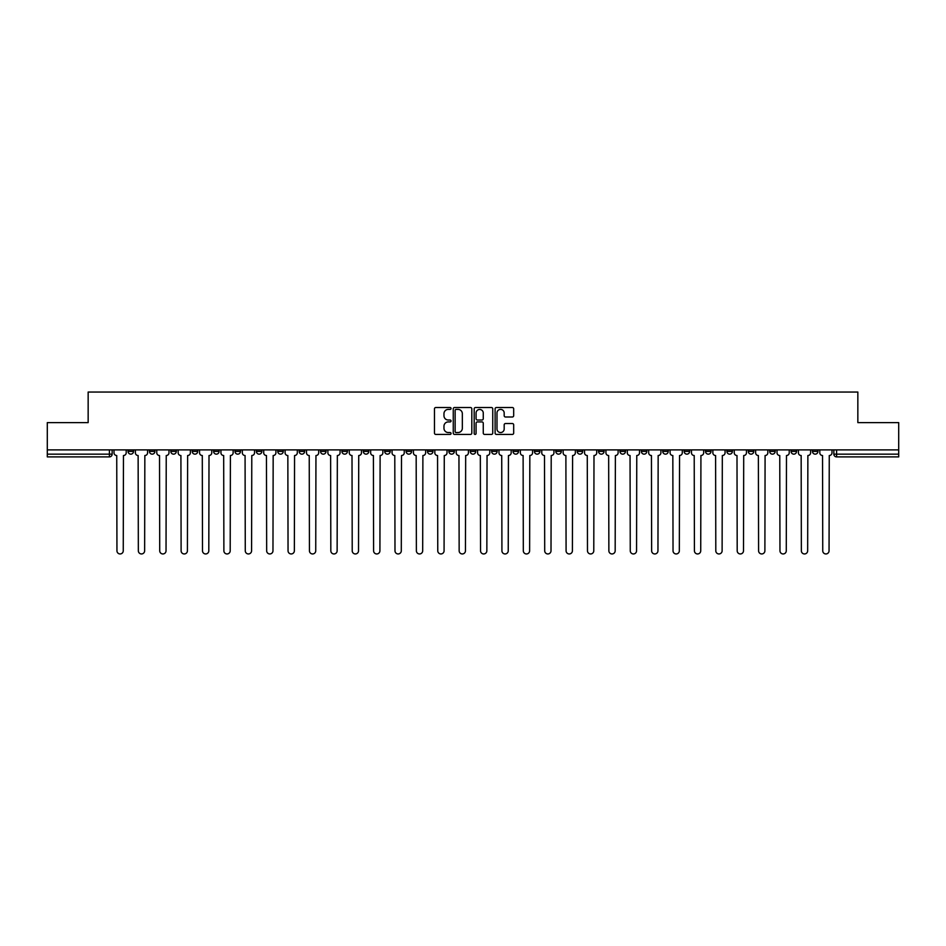 <?xml version="1.0" encoding="UTF-8"?>
<svg xmlns="http://www.w3.org/2000/svg" width="946" height="946" viewBox="0 0 946 946"><rect width="100%" height="100%" fill="white"/><g stroke="black" fill="none" stroke-linecap="round" stroke-linejoin="round"><path stroke-width="1.42" d="M451.065 408.459A0.946 0.946 0 0 0 450.119 407.513L435.822 407.513A1.348 1.348 0 0 0 434.474 408.861L434.474 433.079A1.348 1.348 0 0 0 435.822 434.427L450.119 434.427A0.946 0.946 0 0 0 451.065 433.481A0.946 0.946 0 0 0 450.119 432.547L448.274 432.547A4.304 4.304 0 0 1 443.97 428.242L443.97 426.22A4.304 4.304 0 0 1 448.274 421.916L450.119 421.916A0.946 0.946 0 0 0 451.065 420.97A0.946 0.946 0 0 0 450.119 420.024L448.274 420.024A4.304 4.304 0 0 1 443.97 415.72L443.97 413.698A4.304 4.304 0 0 1 448.274 409.393L450.119 409.393A0.946 0.946 0 0 0 451.065 408.459M705.527 449.894L705.527 451.408L711.014 451.408A2.743 2.743 0 0 1 708.27 454.151A2.743 2.743 0 0 1 705.527 451.408L705.527 449.894M684.135 449.894L684.135 451.408L689.622 451.408A2.743 2.743 0 0 1 686.879 454.151A2.743 2.743 0 0 1 684.135 451.408L684.135 449.894M555.81 449.894L555.81 451.408L561.297 451.408A2.743 2.743 0 0 1 558.554 454.151A2.743 2.743 0 0 1 555.81 451.408L555.81 449.894M534.419 449.894L534.419 451.408L539.906 451.408A2.743 2.743 0 0 1 537.162 454.151A2.743 2.743 0 0 1 534.419 451.408L534.419 449.894M513.039 449.894L513.039 451.408L518.514 451.408A2.743 2.743 0 0 1 515.771 454.151A2.743 2.743 0 0 1 513.039 451.408L513.039 449.894M470.257 449.894L470.257 451.408L475.743 451.408A2.743 2.743 0 0 1 473 454.151A2.743 2.743 0 0 1 470.257 451.408L470.257 449.894M427.486 451.408L427.486 449.894L427.486 451.408A2.743 2.743 0 0 0 430.229 454.151A2.743 2.743 0 0 1 427.486 451.408L432.961 451.408A2.743 2.743 0 0 1 430.229 454.151A2.743 2.743 0 0 0 432.961 451.408L432.961 449.894L432.961 451.408M406.094 451.408L406.094 449.894L406.094 451.408A2.743 2.743 0 0 0 408.838 454.151A2.743 2.743 0 0 1 406.094 451.408L411.581 451.408A2.743 2.743 0 0 1 408.838 454.151M384.703 451.408L384.703 449.894L384.703 451.408A2.743 2.743 0 0 0 387.446 454.151A2.743 2.743 0 0 1 384.703 451.408L390.19 451.408A2.743 2.743 0 0 1 387.446 454.151A2.743 2.743 0 0 0 390.19 451.408L390.19 449.894L390.19 451.408M363.323 449.894L363.323 451.408L368.798 451.408A2.743 2.743 0 0 1 366.067 454.151A2.743 2.743 0 0 1 363.323 451.408L363.323 449.894M341.932 449.894L341.932 451.408L347.419 451.408A2.743 2.743 0 0 1 344.675 454.151A2.743 2.743 0 0 1 341.932 451.408L341.932 449.894M320.54 449.894L320.54 451.408L326.027 451.408A2.743 2.743 0 0 1 323.284 454.151A2.743 2.743 0 0 1 320.54 451.408L320.54 449.894M299.161 451.408L299.161 449.894L299.161 451.408A2.743 2.743 0 0 0 301.892 454.151A2.743 2.743 0 0 1 299.161 451.408L304.636 451.408A2.743 2.743 0 0 1 301.892 454.151M256.378 451.408L256.378 449.894L256.378 451.408A2.743 2.743 0 0 0 259.121 454.151A2.743 2.743 0 0 1 256.378 451.408L261.865 451.408A2.743 2.743 0 0 1 259.121 454.151A2.743 2.743 0 0 0 261.865 451.408L261.865 449.894L261.865 451.408M234.986 451.408L234.986 449.894L234.986 451.408A2.743 2.743 0 0 0 237.73 454.151A2.743 2.743 0 0 1 234.986 451.408L240.473 451.408A2.743 2.743 0 0 1 237.73 454.151A2.743 2.743 0 0 0 240.473 451.408L240.473 449.894L240.473 451.408M213.607 451.408L213.607 449.894L213.607 451.408A2.743 2.743 0 0 0 216.35 454.151A2.743 2.743 0 0 1 213.607 451.408L219.094 451.408A2.743 2.743 0 0 1 216.35 454.151A2.743 2.743 0 0 0 219.094 451.408L219.094 449.894L219.094 451.408M192.215 451.408L192.215 449.894L192.215 451.408A2.743 2.743 0 0 0 194.959 454.151A2.743 2.743 0 0 1 192.215 451.408L197.702 451.408A2.743 2.743 0 0 1 194.959 454.151M170.824 451.408L170.824 449.894L170.824 451.408A2.743 2.743 0 0 0 173.567 454.151A2.743 2.743 0 0 1 170.824 451.408L176.311 451.408A2.743 2.743 0 0 1 173.567 454.151A2.743 2.743 0 0 0 176.311 451.408L176.311 449.894L176.311 451.408M149.444 451.408L149.444 449.894L149.444 451.408A2.743 2.743 0 0 0 152.188 454.151A2.743 2.743 0 0 1 149.444 451.408L154.919 451.408A2.743 2.743 0 0 1 152.188 454.151A2.743 2.743 0 0 0 154.919 451.408L154.919 449.894L154.919 451.408M512.33 416.997A1.348 1.348 0 0 0 513.678 415.649L513.678 408.861A1.348 1.348 0 0 0 512.33 407.513L496.449 407.513A1.348 1.348 0 0 0 495.101 408.861L495.101 433.079A1.348 1.348 0 0 0 496.449 434.427L512.33 434.427A1.348 1.348 0 0 0 513.678 433.079L513.678 424.872A1.348 1.348 0 0 0 512.33 423.524L505.531 423.524A1.348 1.348 0 0 0 504.183 424.872L504.183 428.94A3.595 3.595 0 0 1 500.588 432.547A3.595 3.595 0 0 1 496.993 428.94L496.993 413A3.595 3.595 0 0 1 500.588 409.393A3.595 3.595 0 0 1 504.183 413L504.183 415.649A1.348 1.348 0 0 0 505.531 416.997L512.33 416.997M47.3 449.894L47.3 422.614L88.155 422.614L88.155 392.046L857.845 392.046L857.845 422.614L898.7 422.614L898.7 449.894L47.3 449.894L47.3 454.151L112.148 454.151L112.148 449.894L112.148 454.151A2.743 2.743 0 0 1 109.405 456.894L47.3 456.894L47.3 454.151M471.818 408.861A1.348 1.348 0 0 0 470.481 407.513L454.6 407.513A1.348 1.348 0 0 0 453.252 408.861L453.252 433.079A1.348 1.348 0 0 0 454.6 434.427L470.481 434.427A1.348 1.348 0 0 0 471.818 433.079L471.818 408.861M475.519 407.513L491.4 407.513A1.348 1.348 0 0 1 492.748 408.861L492.748 433.079A1.348 1.348 0 0 1 491.4 434.427L484.612 434.427A1.348 1.348 0 0 1 483.264 433.079L483.264 423.252A1.348 1.348 0 0 0 481.916 421.916L477.411 421.916A1.348 1.348 0 0 0 476.063 423.252L476.063 433.481A0.946 0.946 0 0 1 475.117 434.427A0.946 0.946 0 0 1 474.183 433.481L474.183 408.861A1.348 1.348 0 0 1 475.519 407.513M833.852 449.894L833.852 454.151L898.7 454.151L898.7 456.894L836.595 456.894A2.743 2.743 0 0 1 833.852 454.151A2.743 2.743 0 0 0 836.595 456.894L836.595 449.894M898.7 449.894L898.7 454.151M817.947 449.894L817.947 451.408A2.743 2.743 0 0 1 815.204 454.151A2.743 2.743 0 0 1 812.46 451.408L817.947 451.408M812.46 449.894L812.46 451.408M796.556 449.894L796.556 451.408A2.743 2.743 0 0 1 793.812 454.151A2.743 2.743 0 0 1 791.081 451.408L796.556 451.408M791.081 449.894L791.081 451.408M775.176 449.894L775.176 451.408A2.743 2.743 0 0 1 772.433 454.151A2.743 2.743 0 0 1 769.689 451.408A2.743 2.743 0 0 0 772.433 454.151M769.689 449.894L769.689 451.408L775.176 451.408M753.785 449.894L753.785 451.408A2.743 2.743 0 0 1 751.041 454.151A2.743 2.743 0 0 1 748.298 451.408L753.785 451.408M748.298 449.894L748.298 451.408M732.393 449.894L732.393 451.408A2.743 2.743 0 0 1 729.65 454.151A2.743 2.743 0 0 1 726.906 451.408L732.393 451.408M726.906 449.894L726.906 451.408M711.014 449.894L711.014 451.408M689.622 449.894L689.622 451.408L689.622 449.894M668.231 449.894L668.231 451.408A2.743 2.743 0 0 1 665.487 454.151A2.743 2.743 0 0 1 662.744 451.408L668.231 451.408M662.744 449.894L662.744 451.408M646.839 449.894L646.839 451.408A2.743 2.743 0 0 1 644.108 454.151A2.743 2.743 0 0 1 641.364 451.408L646.839 451.408M641.364 449.894L641.364 451.408M625.46 449.894L625.46 451.408A2.743 2.743 0 0 1 622.716 454.151A2.743 2.743 0 0 1 619.973 451.408L625.46 451.408M619.973 449.894L619.973 451.408M604.068 449.894L604.068 451.408A2.743 2.743 0 0 1 601.325 454.151A2.743 2.743 0 0 1 598.582 451.408L604.068 451.408M598.582 449.894L598.582 451.408M582.677 449.894L582.677 451.408A2.743 2.743 0 0 1 579.933 454.151A2.743 2.743 0 0 1 577.202 451.408L582.677 451.408M577.202 449.894L577.202 451.408M561.297 449.894L561.297 451.408A2.743 2.743 0 0 1 558.554 454.151M539.906 449.894L539.906 451.408M518.514 451.408L518.514 449.894L518.514 451.408A2.743 2.743 0 0 1 515.771 454.151M497.135 449.894L497.135 451.408A2.743 2.743 0 0 1 494.391 454.151A2.743 2.743 0 0 1 491.648 451.408A2.743 2.743 0 0 0 494.391 454.151A2.743 2.743 0 0 0 497.135 451.408L491.648 451.408L491.648 449.894M475.743 451.408L475.743 449.894L475.743 451.408A2.743 2.743 0 0 1 473 454.151M454.352 449.894L454.352 451.408A2.743 2.743 0 0 1 451.609 454.151A2.743 2.743 0 0 1 448.865 451.408A2.743 2.743 0 0 0 451.609 454.151M448.865 449.894L448.865 451.408L454.352 451.408M411.581 449.894L411.581 451.408L411.581 449.894M368.798 451.408L368.798 449.894L368.798 451.408A2.743 2.743 0 0 1 366.067 454.151M347.419 451.408L347.419 449.894L347.419 451.408A2.743 2.743 0 0 1 344.675 454.151M326.027 451.408L326.027 449.894L326.027 451.408A2.743 2.743 0 0 1 323.284 454.151M304.636 449.894L304.636 451.408L304.636 449.894M283.256 451.408L283.256 449.894L283.256 451.408A2.743 2.743 0 0 1 280.513 454.151A2.743 2.743 0 0 1 277.769 451.408L283.256 451.408A2.743 2.743 0 0 1 280.513 454.151M277.769 449.894L277.769 451.408M197.702 449.894L197.702 451.408L197.702 449.894M133.54 449.894L133.54 451.408A2.743 2.743 0 0 1 130.796 454.151A2.743 2.743 0 0 1 128.053 451.408A2.743 2.743 0 0 0 130.796 454.151A2.743 2.743 0 0 0 133.54 451.408L133.54 449.894M128.053 449.894L128.053 451.408L133.54 451.408M109.405 449.894L109.405 456.894A2.743 2.743 0 0 0 112.148 454.151M456.078 409.393A0.946 0.946 0 0 0 455.132 410.339L455.132 431.601A0.946 0.946 0 0 0 456.078 432.547L458.03 432.547A4.304 4.304 0 0 0 462.334 428.242L462.334 413.698A4.304 4.304 0 0 0 458.03 409.393L456.078 409.393M483.264 413.059A3.595 3.595 0 0 0 479.657 409.464A3.595 3.595 0 0 0 476.063 413.059L476.063 418.688A1.348 1.348 0 0 0 477.411 420.024L481.916 420.024A1.348 1.348 0 0 0 483.264 418.688L483.264 413.059M114.005 449.894L114.005 452.779A2.743 2.743 0 0 0 116.736 455.523L116.949 550.809A3.157 3.157 0 0 0 120.107 553.954A3.157 3.157 0 0 0 123.252 550.809L123.465 455.523A2.743 2.743 0 0 0 126.196 452.779L126.196 449.894M135.384 449.894L135.384 452.779A2.743 2.743 0 0 0 138.128 455.523L138.341 550.809A3.157 3.157 0 0 0 141.486 553.954A3.157 3.157 0 0 0 144.643 550.809L144.844 455.523A2.743 2.743 0 0 0 147.588 452.779L147.588 449.894M156.776 449.894L156.776 452.779A2.743 2.743 0 0 0 159.519 455.523L159.72 550.809A3.157 3.157 0 0 0 162.878 553.954A3.157 3.157 0 0 0 166.035 550.809L166.236 455.523A2.743 2.743 0 0 0 168.979 452.779L168.979 449.894M178.167 449.894L178.167 452.779A2.743 2.743 0 0 0 180.911 455.523L181.112 550.809A3.157 3.157 0 0 0 184.269 553.954A3.157 3.157 0 0 0 187.414 550.809L187.627 455.523A2.743 2.743 0 0 0 190.371 452.779L190.371 449.894M199.547 449.894L199.547 452.779A2.743 2.743 0 0 0 202.29 455.523L202.503 550.809A3.157 3.157 0 0 0 205.649 553.954A3.157 3.157 0 0 0 208.806 550.809L209.007 455.523A2.743 2.743 0 0 0 211.75 452.779L211.75 449.894M220.938 449.894L220.938 452.779A2.743 2.743 0 0 0 223.682 455.523L223.883 550.809A3.157 3.157 0 0 0 227.04 553.954A3.157 3.157 0 0 0 230.197 550.809L230.398 455.523A2.743 2.743 0 0 0 233.142 452.779L233.142 449.894M242.33 449.894L242.33 452.779A2.743 2.743 0 0 0 245.073 455.523L245.274 550.809A3.157 3.157 0 0 0 248.431 553.954A3.157 3.157 0 0 0 251.577 550.809L251.79 455.523A2.743 2.743 0 0 0 254.533 452.779L254.533 449.894M263.709 449.894L263.709 452.779A2.743 2.743 0 0 0 266.453 455.523L266.666 550.809A3.157 3.157 0 0 0 269.811 553.954A3.157 3.157 0 0 0 272.968 550.809L273.169 455.523A2.743 2.743 0 0 0 275.913 452.779L275.913 449.894M285.101 449.894L285.101 452.779A2.743 2.743 0 0 0 287.844 455.523L288.045 550.809A3.157 3.157 0 0 0 291.202 553.954A3.157 3.157 0 0 0 294.36 550.809L294.561 455.523A2.743 2.743 0 0 0 297.304 452.779L297.304 449.894M306.492 449.894L306.492 452.779A2.743 2.743 0 0 0 309.236 455.523L309.437 550.809A3.157 3.157 0 0 0 312.594 553.954A3.157 3.157 0 0 0 315.739 550.809L315.952 455.523A2.743 2.743 0 0 0 318.696 452.779L318.696 449.894M327.884 449.894L327.884 452.779A2.743 2.743 0 0 0 330.615 455.523L330.828 550.809A3.157 3.157 0 0 0 333.973 553.954A3.157 3.157 0 0 0 337.131 550.809L337.344 455.523A2.743 2.743 0 0 0 340.075 452.779L340.075 449.894M349.263 449.894L349.263 452.779A2.743 2.743 0 0 0 352.007 455.523L352.219 550.809A3.157 3.157 0 0 0 355.365 553.954A3.157 3.157 0 0 0 358.522 550.809L358.723 455.523A2.743 2.743 0 0 0 361.467 452.779L361.467 449.894M370.655 449.894L370.655 452.779A2.743 2.743 0 0 0 373.398 455.523L373.599 550.809A3.157 3.157 0 0 0 376.756 553.954A3.157 3.157 0 0 0 379.914 550.809L380.115 455.523A2.743 2.743 0 0 0 382.858 452.779L382.858 449.894M392.046 449.894L392.046 452.779A2.743 2.743 0 0 0 394.789 455.523L394.99 550.809A3.157 3.157 0 0 0 398.148 553.954A3.157 3.157 0 0 0 401.293 550.809L401.506 455.523A2.743 2.743 0 0 0 404.249 452.779L404.249 449.894M413.426 449.894L413.426 452.779A2.743 2.743 0 0 0 416.169 455.523L416.382 550.809A3.157 3.157 0 0 0 419.527 553.954A3.157 3.157 0 0 0 422.685 550.809L422.886 455.523A2.743 2.743 0 0 0 425.629 452.779L425.629 449.894M434.817 449.894L434.817 452.779A2.743 2.743 0 0 0 437.56 455.523L437.762 550.809A3.157 3.157 0 0 0 440.919 553.954A3.157 3.157 0 0 0 444.076 550.809L444.277 455.523A2.743 2.743 0 0 0 447.02 452.779L447.02 449.894M456.209 449.894L456.209 452.779A2.743 2.743 0 0 0 458.952 455.523L459.153 550.809A3.157 3.157 0 0 0 462.31 553.954A3.157 3.157 0 0 0 465.456 550.809L465.669 455.523A2.743 2.743 0 0 0 468.412 452.779L468.412 449.894M477.588 449.894L477.588 452.779A2.743 2.743 0 0 0 480.332 455.523L480.544 550.809A3.157 3.157 0 0 0 483.69 553.954A3.157 3.157 0 0 0 486.847 550.809L487.048 455.523A2.743 2.743 0 0 0 489.792 452.779L489.792 449.894M498.98 449.894L498.98 452.779A2.743 2.743 0 0 0 501.723 455.523L501.924 550.809A3.157 3.157 0 0 0 505.081 553.954A3.157 3.157 0 0 0 508.239 550.809L508.44 455.523A2.743 2.743 0 0 0 511.183 452.779L511.183 449.894M520.371 449.894L520.371 452.779A2.743 2.743 0 0 0 523.114 455.523L523.315 550.809A3.157 3.157 0 0 0 526.473 553.954A3.157 3.157 0 0 0 529.618 550.809L529.831 455.523A2.743 2.743 0 0 0 532.574 452.779L532.574 449.894M541.751 449.894L541.751 452.779A2.743 2.743 0 0 0 544.494 455.523L544.707 550.809A3.157 3.157 0 0 0 547.852 553.954A3.157 3.157 0 0 0 551.01 550.809L551.211 455.523A2.743 2.743 0 0 0 553.954 452.779L553.954 449.894M563.142 449.894L563.142 452.779A2.743 2.743 0 0 0 565.885 455.523L566.086 550.809A3.157 3.157 0 0 0 569.244 553.954A3.157 3.157 0 0 0 572.401 550.809L572.602 455.523A2.743 2.743 0 0 0 575.345 452.779L575.345 449.894M584.533 449.894L584.533 452.779A2.743 2.743 0 0 0 587.277 455.523L587.478 550.809A3.157 3.157 0 0 0 590.635 553.954A3.157 3.157 0 0 0 593.781 550.809L593.993 455.523A2.743 2.743 0 0 0 596.737 452.779L596.737 449.894M605.925 449.894L605.925 452.779A2.743 2.743 0 0 0 608.656 455.523L608.869 550.809A3.157 3.157 0 0 0 612.027 553.954A3.157 3.157 0 0 0 615.172 550.809L615.385 455.523A2.743 2.743 0 0 0 618.116 452.779L618.116 449.894M627.304 449.894L627.304 452.779A2.743 2.743 0 0 0 630.048 455.523L630.261 550.809A3.157 3.157 0 0 0 633.406 553.954A3.157 3.157 0 0 0 636.563 550.809L636.764 455.523A2.743 2.743 0 0 0 639.508 452.779L639.508 449.894M648.696 449.894L648.696 452.779A2.743 2.743 0 0 0 651.439 455.523L651.64 550.809A3.157 3.157 0 0 0 654.798 553.954A3.157 3.157 0 0 0 657.955 550.809L658.156 455.523A2.743 2.743 0 0 0 660.899 452.779L660.899 449.894M670.087 449.894L670.087 452.779A2.743 2.743 0 0 0 672.831 455.523L673.032 550.809A3.157 3.157 0 0 0 676.189 553.954A3.157 3.157 0 0 0 679.334 550.809L679.547 455.523A2.743 2.743 0 0 0 682.291 452.779L682.291 449.894M691.467 449.894L691.467 452.779A2.743 2.743 0 0 0 694.21 455.523L694.423 550.809A3.157 3.157 0 0 0 697.569 553.954A3.157 3.157 0 0 0 700.726 550.809L700.927 455.523A2.743 2.743 0 0 0 703.67 452.779L703.67 449.894M712.858 449.894L712.858 452.779A2.743 2.743 0 0 0 715.602 455.523L715.803 550.809A3.157 3.157 0 0 0 718.96 553.954A3.157 3.157 0 0 0 722.117 550.809L722.318 455.523A2.743 2.743 0 0 0 725.062 452.779L725.062 449.894M734.25 449.894L734.25 452.779A2.743 2.743 0 0 0 736.993 455.523L737.194 550.809A3.157 3.157 0 0 0 740.351 553.954A3.157 3.157 0 0 0 743.497 550.809L743.71 455.523A2.743 2.743 0 0 0 746.453 452.779L746.453 449.894M755.629 449.894L755.629 452.779A2.743 2.743 0 0 0 758.373 455.523L758.586 550.809A3.157 3.157 0 0 0 761.731 553.954A3.157 3.157 0 0 0 764.888 550.809L765.089 455.523A2.743 2.743 0 0 0 767.833 452.779L767.833 449.894M777.021 449.894L777.021 452.779A2.743 2.743 0 0 0 779.764 455.523L779.965 550.809A3.157 3.157 0 0 0 783.122 553.954A3.157 3.157 0 0 0 786.28 550.809L786.481 455.523A2.743 2.743 0 0 0 789.224 452.779L789.224 449.894M798.412 449.894L798.412 452.779A2.743 2.743 0 0 0 801.156 455.523L801.357 550.809A3.157 3.157 0 0 0 804.514 553.954A3.157 3.157 0 0 0 807.659 550.809L807.872 455.523A2.743 2.743 0 0 0 810.616 452.779L810.616 449.894M819.804 449.894L819.804 452.779A2.743 2.743 0 0 0 822.535 455.523L822.748 550.809A3.157 3.157 0 0 0 825.893 553.954A3.157 3.157 0 0 0 829.051 550.809L829.264 455.523A2.743 2.743 0 0 0 831.995 452.779L831.995 449.894"/></g></svg>

